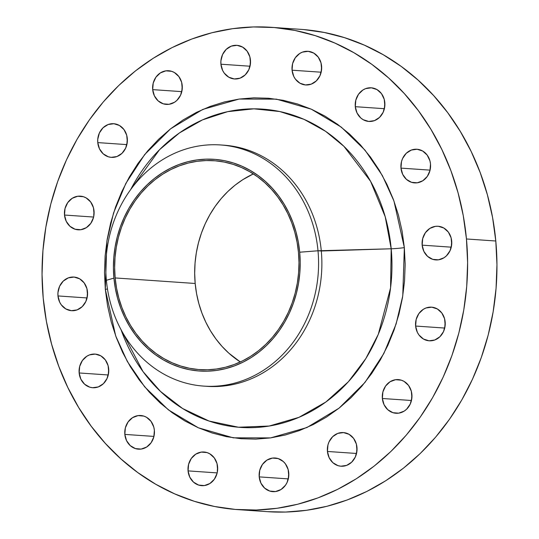 <?xml version="1.0" encoding="UTF-8"?>
<svg xmlns="http://www.w3.org/2000/svg" width="539" height="539" viewBox="0 0 539 539"><rect width="100%" height="100%" fill="white"/><g stroke="black" fill="none" stroke-linecap="round" stroke-linejoin="round"><path stroke-width="0.81" d="M384.819 102.572A16.864 14.836 94 0 1 368.892 121.45A16.864 14.836 94 0 1 355.289 106.688L384.395 108.703L355.289 106.688L357.007 112.934L360.712 117.913L363.145 119.685L368.696 121.437L374.457 120.635L379.55 117.394L383.195 112.213L384.839 105.873L384.233 99.344L381.471 93.618L376.97 89.575L371.411 87.817L365.651 88.618L362.969 89.959L358.516 94.251L355.821 100.126L355.289 106.688A16.864 14.836 94 0 1 371.223 87.803A16.864 14.836 94 0 1 384.819 102.572M321.594 66.081A16.864 14.836 94 0 1 305.667 84.96A16.864 14.836 94 0 1 292.064 70.198L321.17 72.213L292.064 70.198L293.782 76.444L295.412 79.145L299.92 83.195L305.472 84.946L311.232 84.145L316.326 80.904L319.971 75.723L321.615 69.383L321.008 62.854L318.246 57.127L313.745 53.085L308.187 51.326L302.426 52.128L299.745 53.469L295.291 57.761L292.596 63.636L292.064 70.198A16.864 14.836 94 0 1 307.991 51.313A16.864 14.836 94 0 1 321.594 66.081M250.453 60.092A16.864 14.836 94 0 1 234.526 78.97A16.864 14.836 94 0 1 220.923 64.208L250.029 66.223L220.923 64.208L222.641 70.454L224.271 73.156L228.779 77.205L234.33 78.957L240.091 78.155L245.178 74.914L248.829 69.733L250.473 63.393L249.867 56.864L247.105 51.144L242.597 47.095L237.045 45.337L231.285 46.138L226.191 49.379L222.546 54.567L220.902 60.9L220.923 64.208A16.864 14.836 94 0 1 236.85 45.323A16.864 14.836 94 0 1 250.453 60.092M182.222 85.512A16.864 14.836 94 0 1 166.295 104.398A16.864 14.836 94 0 1 152.692 89.629L181.798 91.643L152.692 89.629L154.41 95.875L158.116 100.86L163.243 103.818L169.01 104.303L174.542 102.242L176.954 100.335L180.599 95.154L182.243 88.814L181.636 82.285L178.874 76.565L174.373 72.516L171.678 71.33L165.911 70.838L160.373 72.9L155.919 77.198L153.224 83.073L152.692 89.629A16.864 14.836 94 0 1 168.626 70.744A16.864 14.836 94 0 1 182.222 85.512M127.298 138.476A16.864 14.836 94 0 1 111.371 157.361A16.864 14.836 94 0 1 97.768 142.599L126.874 144.614L97.768 142.599L99.486 148.845L103.192 153.824L108.319 156.782L111.175 157.348L116.936 156.546L122.023 153.305L125.675 148.117L127.319 141.784L126.712 135.255L123.95 129.528L119.442 125.486L113.891 123.727L108.13 124.529L103.037 127.77L99.392 132.958L97.748 139.291L97.768 142.599A16.864 14.836 94 0 1 113.695 123.714A16.864 14.836 94 0 1 127.298 138.476L127.298 138.476M94.035 210.924A16.864 14.836 94 0 1 78.108 229.809A16.864 14.836 94 0 1 64.505 215.041L93.611 217.055L64.505 215.041L66.223 221.286L69.929 226.265L75.056 229.223L80.823 229.715L86.355 227.653L90.808 223.355L93.503 217.48L94.055 214.226L93.449 207.697L90.68 201.977L86.179 197.928L83.484 196.735L77.717 196.25L72.186 198.312L67.732 202.61L65.037 208.485L64.505 215.041A16.864 14.836 94 0 1 80.432 196.156A16.864 14.836 94 0 1 94.035 210.924M87.5 291.815A16.864 14.836 94 0 1 71.566 310.7A16.864 14.836 94 0 1 57.969 295.938L87.075 297.952L57.969 295.938L59.688 302.184L61.318 304.885L65.819 308.928L71.377 310.686L77.138 309.885L82.224 306.644L85.869 301.463L87.513 295.123L86.914 288.594L84.145 282.867L79.644 278.825L74.092 277.066L68.332 277.868L63.238 281.109L59.593 286.297L57.949 292.63L57.969 295.938A16.864 14.836 94 0 1 73.897 277.053A16.864 14.836 94 0 1 87.5 291.815L87.5 291.815M108.683 368.844A16.864 14.836 94 0 1 92.755 387.73A16.864 14.836 94 0 1 79.152 372.961L108.258 374.976L79.152 372.961L80.87 379.207L84.576 384.192L89.703 387.15L92.56 387.716L98.32 386.914L103.414 383.674L107.059 378.486L108.703 372.153L108.096 365.624L105.334 359.897L100.833 355.848L95.275 354.096L89.514 354.898L86.833 356.239L82.379 360.53L79.684 366.405L79.152 372.961A16.864 14.836 94 0 1 95.086 354.083A16.864 14.836 94 0 1 108.683 368.844M154.37 430.284A16.864 14.836 94 0 1 138.435 449.169A16.864 14.836 94 0 1 124.839 434.4L153.945 436.415L124.839 434.4L126.557 440.646L130.263 445.625L135.383 448.583L141.157 449.075L146.689 447.013L151.142 442.714L153.837 436.839L154.37 430.284L153.783 427.056L151.014 421.336L146.514 417.287L143.819 416.095L138.051 415.609L132.52 417.671L128.066 421.97L125.365 427.838L124.839 434.4A16.864 14.836 94 0 1 140.767 415.515A16.864 14.836 94 0 1 154.37 430.284L154.37 430.284M217.594 466.774A16.864 14.836 94 0 1 201.66 485.659A16.864 14.836 94 0 1 188.064 470.891L217.17 472.905L188.064 470.891L189.782 477.136L193.488 482.115L198.615 485.073L204.382 485.565L209.914 483.503L214.367 479.205L217.062 473.33L217.615 470.075L217.008 463.547L214.239 457.827L209.738 453.777L207.043 452.585L201.276 452.1L195.745 454.161L191.291 458.46L188.596 464.335L188.064 470.891A16.864 14.836 94 0 1 203.991 452.005A16.864 14.836 94 0 1 217.594 466.774M288.736 472.764A16.864 14.836 94 0 1 272.808 491.649A16.864 14.836 94 0 1 259.205 476.88L288.311 478.895L259.205 476.88L260.923 483.126L264.629 488.105L269.756 491.063L275.523 491.555L281.055 489.493L285.508 485.194L287.112 482.405L288.756 476.065L288.149 469.536L285.387 463.816L283.312 461.532L278.185 458.574L272.417 458.089L266.886 460.151L262.432 464.45L259.737 470.318L259.205 476.88A16.864 14.836 94 0 1 275.133 457.995A16.864 14.836 94 0 1 288.736 472.764M356.959 447.336A16.864 14.836 94 0 1 341.032 466.222A16.864 14.836 94 0 1 327.436 451.46L356.535 453.474L327.436 451.46L329.154 457.705L332.853 462.684L337.98 465.642L340.837 466.208L346.604 465.406L351.691 462.166L355.336 456.978L356.98 450.644L356.373 444.116L353.611 438.389L349.11 434.346L343.559 432.588L337.798 433.39L332.704 436.63L329.059 441.812L327.961 444.897L327.436 451.46A16.864 14.836 94 0 1 343.363 432.574A16.864 14.836 94 0 1 356.959 447.336M411.89 394.373A16.864 14.836 94 0 1 395.963 413.258A16.864 14.836 94 0 1 382.36 398.489L411.466 400.504L382.36 398.489L384.078 404.735L387.784 409.714L392.911 412.679L398.678 413.164L404.21 411.102L406.622 409.195L410.267 404.014L411.911 397.674L411.304 391.146L408.542 385.425L404.034 381.376L401.339 380.19L395.572 379.699L390.041 381.76L385.587 386.059L382.892 391.934L382.36 398.489A16.864 14.836 94 0 1 398.287 379.604A16.864 14.836 94 0 1 411.89 394.373M445.153 321.931A16.864 14.836 94 0 1 429.226 340.81A16.864 14.836 94 0 1 415.623 326.048L444.729 328.062L415.623 326.048L417.341 332.293L418.971 334.995L423.479 339.044L429.031 340.796L434.791 339.994L439.885 336.754L443.53 331.573L445.174 325.233L444.567 318.704L441.805 312.977L437.304 308.935L431.746 307.176L425.985 307.978L423.304 309.319L418.85 313.61L416.155 319.486L415.623 326.048A16.864 14.836 94 0 1 431.55 307.163A16.864 14.836 94 0 1 445.153 321.931M430.506 164.004A16.864 14.836 94 0 1 414.572 182.889A16.864 14.836 94 0 1 400.976 168.121L430.082 170.135L400.976 168.121L402.694 174.367L406.399 179.352L411.52 182.31L417.294 182.795L422.825 180.733L427.279 176.435L429.974 170.567L430.506 164.004L429.92 160.784L427.151 155.057L422.65 151.008L417.098 149.256L411.338 150.058L406.244 153.298L402.599 158.479L401.501 161.565L400.976 168.121A16.864 14.836 94 0 1 416.903 149.236A16.864 14.836 94 0 1 430.506 164.004M451.689 241.034A16.864 14.836 94 0 1 435.761 259.919A16.864 14.836 94 0 1 422.158 245.151L451.264 247.165L422.158 245.151L423.876 251.396L427.582 256.375L432.709 259.34L438.476 259.825L444.008 257.763L446.42 255.857L450.065 250.675L451.709 244.335L451.103 237.807L448.34 232.087L443.84 228.037L438.281 226.279L435.371 226.36L429.839 228.421L425.386 232.72L422.691 238.595L422.158 245.151A16.864 14.836 94 0 1 438.092 226.265A16.864 14.836 94 0 1 451.689 241.034M105.314 289.335A12.646 1.098 174.7 0 0 107.47 289.005A12.646 1.098 -5.3 0 1 105.314 289.335L107.571 305.842L111.25 321.985L116.316 337.616L122.71 352.58L130.377 366.736L139.244 379.941L149.222 392.082L160.218 403.024L172.123 412.672L184.83 420.932L198.211 427.73L212.13 432.985L226.468 436.664L241.074 438.719L255.816 439.13L270.544 437.904L285.124 435.047L299.414 430.58L313.274 424.557L326.567 417.031L339.172 408.07L350.963 397.769L361.831 386.22L371.667 373.54L380.379 359.85L387.878 345.277L394.097 329.962L398.981 314.055L402.471 297.71L404.54 281.088L405.166 264.339L404.344 247.637L402.768 295.904L396.111 323.986L383.869 353.456L364.984 382.421L339.058 408.158L306.866 427.562L270.544 437.904L233.259 437.823L198.339 427.784L168.357 409.835L144.647 386.813L127.319 361.467L115.696 335.938L105.314 289.335L106.89 241.061L113.547 212.986L125.789 183.509L144.674 154.552L170.6 128.808L202.792 109.41L239.114 99.061L276.399 99.142L311.32 109.188L341.302 127.13L365.011 150.152L382.34 175.505L393.962 201.034L404.344 247.637L402.087 231.13L398.409 214.987L393.342 199.356L386.948 184.385L379.281 170.236L370.414 157.024L360.436 144.89L349.44 133.941L337.529 124.293L324.828 116.033L311.448 109.242L297.528 103.98L283.191 100.308L268.584 98.253L253.842 97.835L239.114 99.061L224.534 101.925L210.244 106.385L196.385 112.415L183.092 119.941L170.486 128.895L158.695 139.203L147.827 150.745L137.991 163.432L129.279 177.122L121.78 191.695L115.562 207.01L110.677 222.91L107.187 239.255L105.118 255.884L104.492 272.626L105.314 289.335M121.012 329.612L142.976 371.526L160.467 391.408L182.627 408.528L209.024 421.033L238.494 427.232L269.204 426.039L299.004 417.327L325.879 402L348.383 381.74L365.853 358.543L378.311 334.274L390.566 287.866L391.193 248.782A12.646 1.098 174.7 0 0 404.344 247.637A12.646 1.098 -5.3 0 1 391.193 248.782A159.517 140.315 -86 0 0 281.479 111.917A159.517 140.315 -86 0 0 130.707 189.506L159.504 149.734L179.393 132.965L202.408 119.921L227.653 111.661L253.889 108.831L279.754 111.533L303.976 119.328L325.576 131.314L343.963 146.386L370.562 181.286L385.21 216.745L391.193 248.782L321.298 251.006A120.871 106.324 -86 0 0 223.833 145.18L220.539 144.951A120.871 106.324 94 0 1 318.003 250.776A120.871 106.324 -86 0 0 201.067 145.638A120.871 106.324 -86 0 0 106.378 280.287L113.924 278.111A106.102 93.335 94 0 1 197.052 159.908A106.102 93.335 94 0 1 299.704 252.212L318.003 250.776L391.193 248.782A159.517 140.315 -86 0 1 285.064 422.381A159.517 140.315 -86 0 1 121.012 329.612M222.183 145.085A120.871 106.324 94 0 1 321.298 251.006L318.003 250.776A120.871 106.324 94 0 1 203.843 386.113A120.871 106.324 94 0 1 106.378 280.287A120.871 106.324 94 0 1 220.539 144.951M267.364 511.666L285.569 512.05L306.415 510.312L327.052 506.262L347.278 499.949L366.891 491.42L385.708 480.768L403.549 468.088L420.238 453.501L435.62 437.163L449.539 419.214L461.869 399.83L472.487 379.2L481.293 357.532L488.199 335.015L493.138 311.886L496.069 288.352L496.958 264.649L495.799 241.007L466.451 238.972A241.735 212.642 94 0 1 238.137 509.645A241.735 212.642 94 0 1 43.201 297.993L43.201 297.993A241.735 212.642 94 0 1 271.521 27.327A241.735 212.642 94 0 1 466.451 238.972L495.799 241.007A241.735 212.642 -86 0 0 300.863 29.355L271.521 27.327M298.471 252.38A104.701 92.102 94 0 1 199.585 369.613A104.701 92.102 94 0 1 115.157 277.942L195.179 283.48A104.701 92.102 -86 0 0 240.32 361.959L228.839 353.18L222.095 346.469L215.977 339.031L210.547 330.933L205.844 322.255L201.923 313.078L198.824 303.497L196.567 293.6L195.179 283.48L115.157 277.942A104.701 92.102 94 0 1 214.044 160.71A104.701 92.102 94 0 1 298.471 252.38L297.09 242.26L294.833 232.363L291.727 222.782L287.806 213.606L283.11 204.928L277.673 196.829L271.555 189.391L264.811 182.681L257.514 176.765L249.725 171.705L241.526 167.541L232.989 164.314L224.204 162.064L215.25 160.804L206.208 160.548L197.18 161.302L188.239 163.054L179.48 165.79L170.984 169.482L162.839 174.097L155.111 179.588L147.881 185.908L141.218 192.982L135.188 200.757L129.852 209.152L125.25 218.086L121.437 227.471L118.445 237.221L116.309 247.246L115.036 257.433L114.652 267.701L115.157 277.942L116.545 288.062L118.796 297.959L121.902 307.54L125.823 316.716L130.519 325.394L135.956 333.493L142.074 340.931L148.818 347.642L156.115 353.557L163.903 358.617L172.103 362.781L180.639 366.008L189.425 368.258L198.386 369.518L207.421 369.774L216.449 369.02L225.39 367.268L234.148 364.532L242.644 360.84L250.79 356.225L258.518 350.734L265.747 344.414L272.411 337.34L278.441 329.565L283.777 321.17L288.378 312.236L292.192 302.851L295.183 293.101L297.326 283.076L298.593 272.889L298.977 262.621L298.471 252.38M253.337 173.908A104.701 92.102 -86 0 0 195.179 283.48L194.68 273.239L195.064 262.971L196.331 252.784L198.473 242.766L201.465 233.01L205.271 223.624L209.873 214.69L215.216 206.296L221.246 198.52L227.903 191.446L235.132 185.126L242.86 179.635L253.337 173.908M238.137 509.645L267.479 511.673A241.735 212.642 -86 0 0 495.799 241.007L492.599 217.641L487.391 194.788L480.229 172.669L471.174 151.486L460.319 131.449L447.774 112.752L433.646 95.578L418.082 80.089L401.232 66.432L383.249 54.735L364.31 45.121L344.603 37.676L324.316 32.481L303.639 29.571M384.57 107.861L384.88 103.427A16.864 14.836 -86 0 0 384.57 107.861M321.345 71.37L321.655 66.937A16.864 14.836 -86 0 0 321.345 71.37M250.204 65.381L250.514 60.947A16.864 14.836 -86 0 0 250.204 65.381M181.98 90.801L182.283 86.368A16.864 14.836 -86 0 0 181.98 90.801M127.049 143.772L127.359 139.338A16.864 14.836 -86 0 0 127.049 143.772M93.786 216.213L94.096 211.78A16.864 14.836 -86 0 0 93.786 216.213M87.251 297.11L87.561 292.677A16.864 14.836 -86 0 0 87.251 297.11M108.743 369.707A16.864 14.836 -86 0 0 108.44 374.14L108.743 369.7M154.12 435.573L154.43 431.139A16.864 14.836 -86 0 0 154.12 435.573M217.345 472.063L217.655 467.63A16.864 14.836 -86 0 0 217.345 472.063M288.486 478.053L288.796 473.619A16.864 14.836 -86 0 0 288.486 478.053M357.02 448.199A16.864 14.836 -86 0 0 356.717 452.632L357.02 448.192M411.641 399.662L411.951 395.228A16.864 14.836 -86 0 0 411.641 399.662M444.904 327.22L445.214 322.787A16.864 14.836 -86 0 0 444.904 327.22M430.257 169.3L430.56 164.86A16.864 14.836 -86 0 0 430.257 169.293M451.439 246.323L451.749 241.89A16.864 14.836 -86 0 0 451.439 246.323M466.451 238.972L467.616 262.621L466.727 286.324L463.796 309.858L458.857 332.987L451.951 355.497L443.146 377.172L432.527 397.795L420.198 417.179L406.278 435.128L390.896 451.473L374.207 466.053L356.367 478.733L337.549 489.392L317.936 497.915L297.71 504.234L277.073 508.284L256.227 510.022L235.361 509.429L214.684 506.519L194.397 501.324L174.69 493.879L155.751 484.265L137.768 472.568L120.918 458.911L105.354 443.422L91.226 426.248L78.681 407.551L67.826 387.514L58.771 366.331L51.609 344.212L46.401 321.359L43.201 297.993L42.042 274.351L42.931 250.648L45.862 227.114L50.801 203.985L57.707 181.468L66.513 159.8L77.131 139.17L89.461 119.786L103.38 101.837L118.762 85.499L135.451 70.912L153.292 58.232L172.109 47.58L191.722 39.051L211.948 32.738L232.585 28.688L253.431 26.95L274.297 27.536L294.974 30.447L315.261 35.648L334.968 43.093L353.907 52.707L371.89 64.397L388.74 78.054L404.304 93.55L418.432 110.724L430.978 129.421L441.832 149.458L450.887 170.634L458.049 192.76L463.257 215.613L466.451 238.972M321.298 251.006A120.871 106.324 94 0 1 205.494 386.214A120.871 106.324 -86 0 0 207.138 386.342A120.871 106.324 -86 0 0 321.298 251.006M106.378 280.287A120.871 106.324 -86 0 0 223.314 385.432A120.871 106.324 -86 0 0 318.003 250.776L299.704 252.212A106.102 93.335 94 0 1 216.577 370.414A106.102 93.335 94 0 1 113.924 278.111L106.378 280.287M299.704 252.212L300.216 262.587L299.825 272.99L298.539 283.319L296.369 293.472L293.337 303.356L289.47 312.869L284.814 321.918L279.404 330.427L273.293 338.303L266.542 345.479L259.212 351.879L251.383 357.445L243.123 362.12L234.512 365.866L225.639 368.636L216.577 370.414L207.427 371.176L198.271 370.92L189.196 369.639L180.289 367.362L171.638 364.094L163.324 359.87L155.434 354.743L148.036 348.746L141.205 341.948L135.006 334.409L129.495 326.203L124.731 317.404L120.763 308.113L117.617 298.397L115.333 288.365L113.924 278.111L113.419 267.735L113.803 257.332L115.09 247.003L117.259 236.85L120.291 226.966L124.159 217.453L128.814 208.404L134.231 199.895L140.342 192.019L147.093 184.843L154.417 178.443L162.246 172.878L170.506 168.202L179.116 164.456L187.99 161.687L197.052 159.908L206.201 159.146L215.357 159.403L224.433 160.676L233.34 162.96L241.991 166.228L250.305 170.452L258.194 175.579L265.592 181.576L272.424 188.374L278.623 195.913L284.134 204.119L288.897 212.918L292.866 222.209L296.012 231.925L298.296 241.957L299.704 252.212M207.138 386.342L203.843 386.113"/></g></svg>
